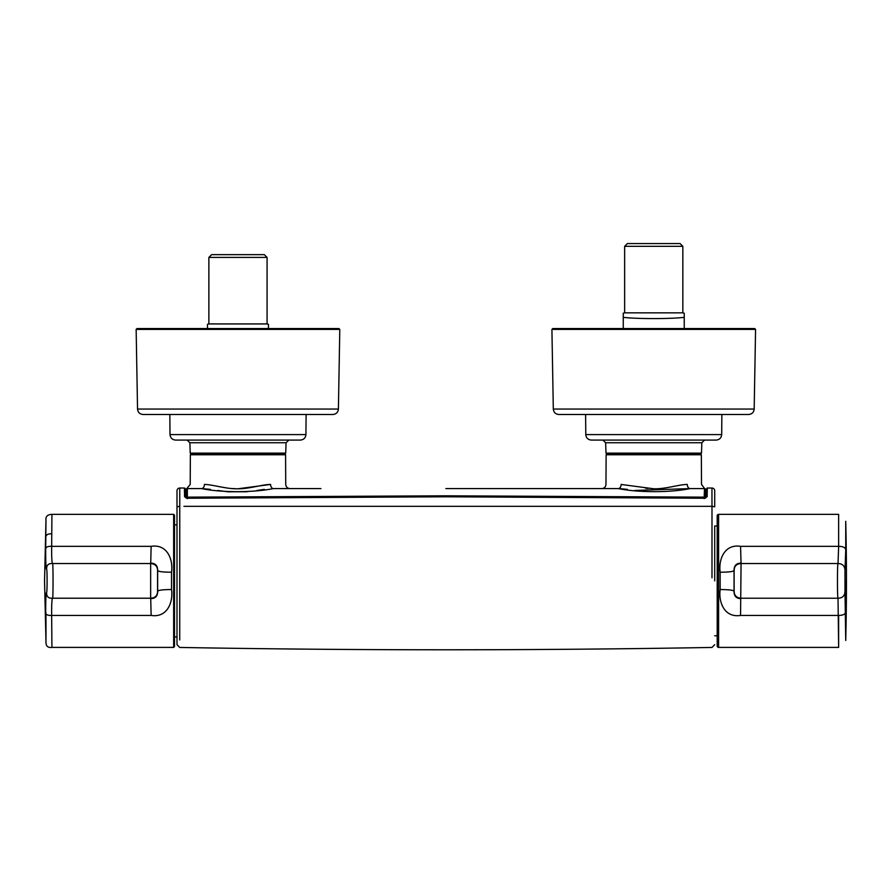 <?xml version="1.0" encoding="UTF-8"?>
<svg xmlns="http://www.w3.org/2000/svg" width="891" height="891" viewBox="0 0 891 891"><rect width="100%" height="100%" fill="white"/><g stroke="black" fill="none" stroke-linecap="round" stroke-linejoin="round"><path stroke-width="1.34" d="M284.752 453.931L285.577 454.766L190.362 454.766L191.197 453.931L237.975 453.931L191.064 453.931L190.229 453.129L285.71 453.129L286.078 442.749L189.872 442.749L187.099 440.076L237.975 440.076L175.56 440.076C172.219 439.753 170.37 437.926 170.014 434.585L305.925 434.585L306.103 414.493M268.458 328.567L268.458 324.313L267.077 323.934L208.873 323.934L207.48 324.313L207.48 328.411L208.862 328.567M267.088 328.567L268.458 328.411L268.458 324.491M207.48 328.567L207.48 324.491M267.077 323.934L267.077 257.421L208.873 257.421L208.873 323.934M844.991 570.474L845.737 549.936C845.514 547.597 843.153 546.395 838.643 546.339L838.643 514.363L718.603 514.363A1.381 1.381 0 0 0 717.21 515.744L717.21 646.02A1.381 1.381 0 0 0 718.603 647.401L838.643 647.401L838.019 598.229C842.518 598.106 844.846 595.789 844.991 591.29L844.991 570.474C844.846 565.974 842.518 563.669 838.019 563.546C837.273 563.179 837.273 598.629 838.019 598.229L741.056 598.229C736.523 597.839 734.217 595.511 734.128 591.223L734.128 570.541C734.206 566.119 736.523 563.791 741.056 563.546L740.566 615.425L838.643 615.425L838.643 647.401M740.566 546.339L741.056 563.546L838.019 563.546L838.643 546.339L740.566 546.339C724.706 543.8 718.346 559.147 720.162 572.211L720.162 589.552C718.346 602.617 724.706 617.964 740.566 615.425M714.716 580.887L714.716 525.991L717.21 525.991M684.232 328.567L684.232 313.22L682.84 312.852L624.636 312.852L623.255 313.22L623.255 317.33C636.33 319 671.157 319 684.232 317.33L684.232 313.409M623.255 328.567L623.255 313.409M682.84 312.852L682.84 246.328L624.636 246.328L624.636 312.852M584.44 328.567L754.733 328.567L755.568 329.414L551.919 329.414L552.743 328.567L723.035 328.567M553.311 409.047L754.176 409.047C753.797 412.366 751.948 414.181 748.629 414.493L558.846 414.493C555.527 414.181 553.679 412.366 553.311 409.047L551.919 329.414M754.176 409.047L755.568 329.414M701.484 453.129L700.649 453.931L653.738 453.931L700.515 453.931L701.351 454.766L606.125 454.766L606.96 453.931L653.738 453.931L606.827 453.931L605.991 453.129L701.484 453.129L701.841 442.749L605.635 442.749L602.862 440.076L653.738 440.076L591.323 440.076C587.982 439.753 586.133 437.926 585.788 434.585L721.699 434.585L721.866 414.493M648.058 488.48L645.541 488.201M634.682 490.462L690.202 488.58C670.745 492.678 638.19 492.678 618.276 488.58A4.154 2.84 90 0 0 621.116 484.448L653.738 488.78C665.454 489.17 679.276 484.426 687.284 484.448C679.265 484.437 665.343 489.181 653.738 488.78M186.174 496.944L186.208 494.772L187.411 495.507L186.665 494.772L186.787 497.902L187.533 498.615L186.787 497.902L187.533 498.604L186.787 497.902L187.522 497.145L445.856 495.808L704.191 497.145L704.926 497.902L704.18 498.604L704.926 497.913L704.18 498.604L704.926 497.902L705.048 494.772L704.302 495.507L705.505 494.772L705.538 496.944M237.318 488.791L231.727 488.535M226.871 487.99L219.542 486.731M270.597 484.448C290.622 484.448 290.622 484.448 270.597 484.448A4.154 2.84 -90 0 0 273.437 488.58C253.523 492.678 220.968 492.678 201.5 488.58A4.154 2.918 90 0 0 204.429 484.448C212.437 484.426 226.258 489.17 237.975 488.78C249.001 488.936 263.157 484.325 270.597 484.448L237.975 488.78M51.923 647.401L173.656 647.401L173.656 514.363L51.923 514.363L51.667 546.339C51.567 557.443 51.878 563.179 52.602 563.535C53.193 562.388 53.193 599.365 52.602 598.217C51.878 598.574 51.578 604.31 51.667 615.425L51.923 647.401C47.769 647.913 45.775 645.986 45.976 641.631L44.55 580.899L45.964 520.132L45.708 549.302C45.575 547.163 47.557 546.172 51.667 546.339L151.136 546.339C166.996 543.8 173.355 559.147 171.54 572.211C162.641 572.178 158.019 571.577 157.662 570.396C157.674 565.629 155.357 563.201 150.724 563.123L150.646 563.535C155.179 563.925 157.495 566.253 157.573 570.541L157.573 591.223C157.495 595.645 155.19 597.972 150.646 598.217L150.724 598.641C155.357 598.563 157.674 596.135 157.662 591.368C158.019 590.187 162.641 589.586 171.54 589.552L171.54 572.211M45.942 613.075C46.042 650.875 45.964 650.664 45.719 612.462C45.575 614.601 47.557 615.592 51.667 615.425L151.136 615.425C166.996 617.964 173.355 602.628 171.54 589.552M173.656 514.363L174.491 515.187L174.491 646.576L173.656 647.401M168.677 328.567L338.97 328.567L339.794 329.414L136.145 329.414L136.98 328.567L307.261 328.567M137.537 409.047L338.402 409.047C338.034 412.366 336.185 414.181 332.866 414.493L143.083 414.493C139.764 414.181 137.916 412.366 137.537 409.047L136.145 329.414M338.402 409.047L339.794 329.414M45.719 612.462C45.664 599.398 45.964 592.682 46.644 592.303C47.234 593.061 47.245 568.736 46.644 569.46C45.964 569.104 45.653 562.388 45.708 549.302M150.724 563.123L151.136 546.339M151.136 615.425L150.724 598.641M46.644 592.303C46.388 596.536 48.37 598.507 52.602 598.217L150.646 598.217L150.646 563.535L52.602 563.535C48.37 563.257 46.388 565.228 46.644 569.46M704.491 488.58L704.18 497.869L704.926 497.624L705.082 489.337A0.746 0.746 90 0 0 704.336 488.58L704.491 488.58A0.746 0.746 90 0 1 705.238 489.337L705.082 489.337M704.18 497.869L486.531 496.621M705.538 489.337A0.746 0.746 90 0 0 705.037 488.624L705.594 496.944L705.238 489.337M619.445 488.602L627.431 489.382M445.856 488.58L618.042 488.58M609.6 488.58L601.815 488.58L609.6 488.58M687.284 484.448C706.095 484.448 706.095 484.448 687.284 484.448A4.154 2.918 -90 0 0 690.202 488.58L704.336 488.58M694.356 488.58L690.202 488.58M186.631 489.337L187.344 498.013L187.377 488.58L201.5 488.58L187.377 488.58A0.746 0.746 -90 0 0 186.631 489.326A0.746 0.746 -90 0 1 186.631 489.326L186.475 489.337A0.746 0.746 -90 0 1 187.221 488.58L187.221 488.58M405.171 496.621L187.533 497.869M186.174 489.337L186.119 496.944L186.676 488.624A0.746 0.746 -90 0 0 186.174 489.326A0.746 0.746 -90 0 1 186.174 489.326L186.342 489.337A0.746 0.746 -90 0 1 186.431 488.97M201.611 488.58L210.399 489.359M217.738 490.473L227.628 491.754M227.806 491.776L247.052 491.754M256.92 490.473L264.393 489.359M307.918 488.58L289.898 488.58C287.381 488.335 286 486.954 285.733 484.448L285.577 454.766M187.088 488.58L201.5 488.58M273.437 488.58L320.916 488.58M721.699 434.585C721.342 437.926 719.494 439.753 716.152 440.076L653.738 440.076M682.84 246.328L680.067 243.555L627.409 243.555L624.636 246.328M179.726 521.848L179.726 506.322L176.997 506.801L176.997 644.672L176.997 490.796A2.773 2.773 0 0 1 179.77 488.023L184.415 488.023L179.77 488.023L179.726 639.916M184.56 496.621L185.128 496.955C184.771 484.359 185.406 489.727 184.415 488.023L184.56 496.621L186.497 498.247L445.856 496.788L705.204 498.247L707.153 496.621L707.298 488.023L711.942 488.023L711.987 506.322L183.936 506.322M176.997 506.801L176.997 524.855L174.491 524.855M714.716 490.796L714.716 506.801L714.716 490.796A2.773 2.773 0 0 0 711.942 488.023A2.773 2.773 0 0 1 714.716 490.796M711.987 577.78L711.987 506.322L714.716 506.801M184.415 488.023L185.128 496.966L186.509 498.147C359.407 496.332 532.306 496.332 705.204 498.147L706.585 496.966L707.298 488.023C706.641 487.8 706.407 490.774 706.585 496.955L705.204 498.147M707.153 496.621L704.959 496.944M845.737 549.936L845.737 521.291L845.737 549.936M845.737 525.534L845.737 533.018L845.737 525.534M845.737 539.868L845.737 548.544L845.737 539.868M845.737 580.876L845.737 613.119L845.737 580.876M845.737 621.138L845.737 627.019L845.737 621.138M845.737 632.421L845.737 636.297L845.737 632.421M844.991 591.29L845.737 640.473L845.737 611.827C845.514 614.166 843.153 615.369 838.643 615.425M740.978 563.123C736.356 563.201 734.039 565.629 734.039 570.396C733.683 571.577 729.061 572.178 720.162 572.211M720.162 589.552C729.061 589.586 733.683 590.187 734.039 591.368C734.039 596.146 736.345 598.574 740.978 598.652M267.077 257.421L264.304 254.648L211.635 254.648L208.873 257.421M285.71 453.129L284.886 453.931L237.975 453.931M305.925 434.585C305.58 437.926 303.731 439.753 300.39 440.076L237.975 440.076M718.603 514.363L718.603 647.401M838.643 546.339L838.643 514.363M621.116 484.448C601.091 484.448 601.091 484.448 621.116 484.448M186.687 495.151A0.746 0.735 -2 0 1 186.687 495.129L186.687 495.129A0.746 0.735 -2 0 1 186.687 495.106L186.787 497.913M204.429 484.448C185.618 484.448 185.618 484.448 204.429 484.448M51.745 533.843C47.646 533.62 45.653 534.968 45.797 537.874M157.573 591.223A91045.61 1588.965 -90 0 1 157.662 591.368A80.368 1.403 -90 0 1 157.662 570.396L157.573 570.541M587.035 488.58L570.797 488.58M705.505 494.772A0.746 0.746 90 0 1 705.015 495.463M704.447 495.496L705.026 495.129A0.746 0.735 2 0 1 705.026 495.151M186.698 495.463A0.746 0.746 -90 0 1 186.208 494.772M707.777 506.322L711.987 506.322M705.204 498.247L705.204 497.991C532.306 496.176 359.407 496.176 186.509 497.991L186.509 498.147M186.497 498.247L185.128 496.955L186.754 496.944M734.128 570.541A91045.632 1588.965 90 0 1 734.039 570.396A80.368 1.403 90 0 1 734.039 591.368L734.128 591.223M286.078 442.749L288.851 440.076M845.737 640.473A2494.6 2494.6 0 0 0 845.737 521.291M701.841 442.749L704.614 440.076M606.125 454.766L605.969 484.448C605.713 486.954 604.332 488.335 601.815 488.58M190.362 454.766L190.206 484.448L186.408 489.036M176.997 636.909L174.491 636.909M51.923 514.352C47.546 514.53 45.564 516.457 45.964 520.132M705.026 495.129L704.926 497.913M704.625 488.58L701.507 484.448L701.351 454.766M186.687 495.129L187.255 495.496M605.991 453.129L605.635 442.749M585.788 434.585L585.61 414.493M714.716 644.672L711.987 647.445C534.567 650.564 357.146 650.564 179.726 647.445L176.997 644.672M714.716 635.773L717.21 635.773M190.229 453.129L189.872 442.749M170.014 434.585L169.836 414.493"/></g></svg>
